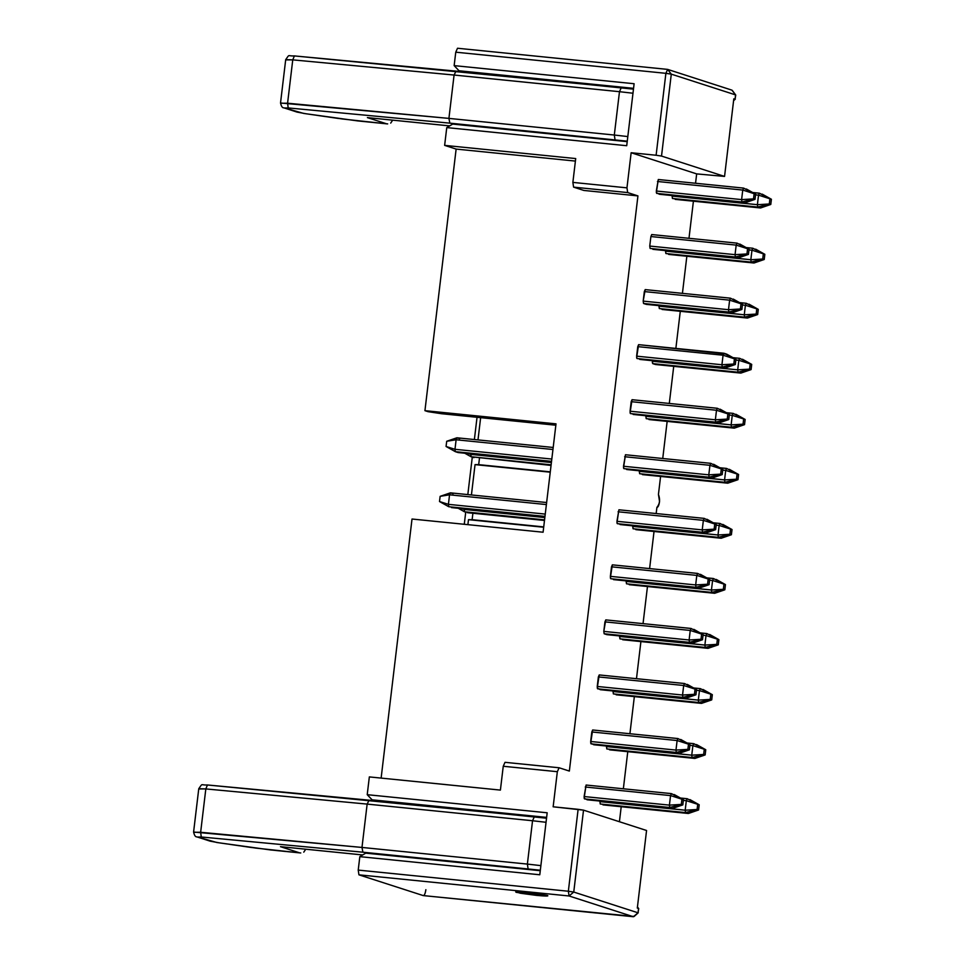 <?xml version="1.0" encoding="UTF-8"?>
<svg xmlns="http://www.w3.org/2000/svg" width="965" height="965" viewBox="0 0 965 965"><rect width="100%" height="100%" fill="white"/><g stroke="black" fill="none" stroke-linecap="round" stroke-linejoin="round"><path stroke-width="1.45" d="M638.553 908.475L638.034 912.806L633.354 916.726L423.225 895.58L358.944 874.833L423.225 895.58L633.354 916.726L569.073 895.978L358.944 874.833L569.073 895.978L633.354 916.726L638.034 912.806L573.753 892.058L569.073 895.978L568.349 891.238L358.22 870.092L358.944 874.833L358.22 870.092L568.349 891.238L578.119 809.321L553.15 806.8L557.336 771.698L503.248 766.258L500.401 790.094L369.342 776.909L367.219 794.678L547.179 812.783L539.785 874.773L359.824 856.655L365.747 853.144L359.824 856.655L358.22 870.092L359.824 856.655L539.785 874.773L547.179 812.783L367.219 794.678L372.104 799.828L546.624 817.391L374.589 800.636L484.249 811.77L374.589 800.636L372.104 799.828L367.219 794.678L369.342 776.909L500.401 790.094L503.248 766.258L505.009 762.326L503.248 766.258L557.336 771.698L559.097 767.766L505.009 762.326L559.097 767.766L569.35 771.071L559.097 767.766L557.336 771.698L553.15 806.8L583.523 810.142L646.562 830.491L637.31 908.077L638.553 908.475L637.431 907.016L638.553 908.475L637.31 908.077L646.562 830.491L583.523 810.142L578.119 809.321L568.349 891.238L569.073 895.978L573.753 892.058L568.349 891.238L573.753 892.058L583.523 810.142L573.753 892.058L638.034 912.806L638.721 908.62L637.443 906.919M536.456 895.387L516.191 892.311C514.381 891.503 518.024 891.527 527.143 892.372L547.408 895.448C549.218 896.256 545.575 896.232 536.456 895.387L520.34 893.228L515.72 891.805M540.267 870.707L365.747 853.144L540.267 870.707M425.867 889.682C425.288 893.566 424.407 895.532 423.225 895.58L423.466 895.604M634.114 916.473L423.346 895.604M633.354 916.726L634.246 916.352M381.127 778.092L412.019 519.025L381.127 778.092M656.9 507.421L656.164 513.549L656.9 507.421C658.07 507.373 658.95 505.407 659.541 501.523L658.444 494.418C660.337 499.532 659.819 503.863 656.9 507.421L656.9 507.433M654.029 531.486L649.602 568.59L654.029 531.486M647.467 586.539L643.04 623.643L647.467 586.539M640.905 641.58L636.478 678.684L640.905 641.58M634.343 696.634L629.916 733.738L634.343 696.634M627.769 751.675L623.354 788.779L627.769 751.675M621.207 806.728L619.421 821.722L621.207 806.728M454.153 65.62L455.757 52.182L457.519 48.25L455.757 52.182L454.153 65.62L634.114 83.726L626.719 145.715L446.759 127.597L444.636 145.377L575.707 158.562L572.872 182.397L626.961 187.849L631.146 152.735L656.116 155.244L665.886 73.328L455.757 52.182L665.886 73.328L667.647 69.396L457.519 48.25L667.647 69.396L731.916 90.143L667.647 69.396L665.886 73.328L656.116 155.244L631.146 152.735L626.961 187.849L627.684 192.578L637.937 195.895L569.35 771.071L637.937 195.895L583.837 190.443L573.596 187.138L572.872 182.397L575.707 158.562L444.636 145.377L446.759 127.597L626.719 145.715L634.114 83.726L454.153 65.62L459.038 70.771L454.153 65.62M464.274 524.284L465.721 512.186L464.274 524.284M467.82 494.587L472.283 457.133L467.82 494.587M474.382 439.545L477.036 417.29L474.382 439.545M467.892 524.646L468.483 519.665L472.126 519.689L472.898 513.259L472.126 519.689L468.483 519.665L467.892 524.646M471.427 494.949L475.045 464.623L478.688 464.647L479.46 458.206L478.688 464.647L475.045 464.623L471.427 494.949M477.989 439.907L480.642 417.652L477.989 439.907M461.523 71.579L571.183 82.713L461.523 71.579M731.928 90.143L735.571 94.896L671.29 74.148L661.52 156.065L724.558 176.414L733.81 98.828L724.558 176.414L696.67 173.893L695.548 183.254L696.67 173.893L631.146 152.735L696.67 173.893L724.558 176.414L661.52 156.065L656.116 155.244L661.52 156.065L671.29 74.148L665.886 73.328L671.29 74.148L667.647 69.396L671.29 74.148L735.571 94.896L731.916 90.143M693.413 201.203L688.986 238.307L693.413 201.203M686.851 256.244L682.424 293.348L686.851 256.244M680.289 311.297L675.862 348.401L680.289 311.297M673.727 366.338L669.3 403.454L673.727 366.338M667.153 421.391L662.738 458.496L667.153 421.391M660.591 476.445L658.444 494.418L660.591 476.445M652.4 361.26L737.694 369.836L738.84 360.307L735.849 360.005L738.84 360.307L737.694 369.836L749.6 369.125L738.056 372.201L652.762 363.624L652.4 362.852L652.4 361.26L652.762 363.624L655.5 364.505L652.762 363.624L738.056 372.201L740.794 373.093L738.056 372.201L749.6 369.125L750.227 363.914L751.711 364.396L739.721 358.341L751.711 364.396L751.096 369.595L749.6 369.125L751.096 369.595L751.711 364.396L738.84 360.307L750.227 363.914L739.721 358.341L750.227 363.914L749.6 369.125L737.694 369.836L738.056 372.201L737.694 369.836L652.4 361.26M656.007 364.01L740.794 373.093L751.096 369.595L741.048 372.997M640.229 358.92L636.984 358.534L636.623 357.75L638.601 344.65L726.669 354.131L723.943 353.238L735.933 359.306L726.669 354.131L735.933 359.306L735.318 364.505L733.822 364.022L722.29 367.11L636.984 358.534L725.017 367.991L722.29 367.11L725.017 367.991L735.318 364.505L735.933 359.306L723.062 355.217L637.756 346.628L636.623 356.157L721.929 364.746L723.062 355.217L721.929 364.746L733.822 364.022L734.449 358.823L723.943 353.238L723.062 355.217L734.449 358.823L733.822 364.022L735.318 364.505L725.27 367.906M659.927 193.772L659.409 194.267L656.321 192.614L658.299 179.514L656.321 191.022L741.615 199.598L742.748 190.069L657.454 181.48L742.748 190.069L741.615 199.598L753.52 198.887L754.135 193.688L742.748 190.069L755.631 194.17L743.629 188.103L755.631 194.17L755.004 199.369L753.52 198.887L741.976 201.975L656.683 193.386L744.715 202.855L741.976 201.975L744.715 202.855L755.004 199.369L755.631 194.17L754.135 193.688L753.52 198.887L741.615 199.598L741.976 201.975L753.52 198.887L755.004 199.369L744.968 202.771M650.893 236.534L651.725 234.555L737.067 243.144L747.573 248.729L736.186 245.11L650.893 236.534L649.747 246.063L650.893 236.534L736.186 245.11L735.053 254.651L736.186 245.11L749.069 249.211L739.805 244.036L749.069 249.211L748.442 254.41L746.958 253.928L747.573 248.729L746.958 253.928L735.414 257.016L650.121 248.439L649.747 246.063L735.053 254.651L746.958 253.928L735.053 254.651L735.414 257.016L738.153 257.896L735.414 257.016L746.958 253.928L748.442 254.41L749.069 249.211L737.067 243.144L736.186 245.11L737.067 243.144L651.773 234.567L650.893 236.534M653.365 248.825L738.153 257.896L748.442 254.41L738.406 257.812M643.185 301.116L645.199 289.609L730.469 298.185L741.011 303.782L729.624 300.163L644.331 291.575L643.185 301.116L728.491 309.705L729.624 300.163L728.491 309.705L740.396 308.981L741.011 303.782L742.507 304.264L733.231 299.078L742.507 304.264L741.88 309.463L740.396 308.981L728.852 312.069L643.546 303.48L643.185 301.116L643.546 303.48L646.285 304.361L731.579 312.95L728.852 312.069L740.396 308.981L728.491 309.705L728.852 312.069L728.491 309.693L643.185 301.116M646.803 303.866L731.579 312.95L741.88 309.463L742.507 304.264L741.011 303.782L740.396 308.981L741.88 309.463L731.844 312.865M675.705 198.874L672.448 198.476L672.159 195.557L757.392 204.701L758.526 195.159L755.547 194.858L758.526 195.159L757.392 204.701L769.298 203.977L769.913 198.778L758.526 195.159L771.409 199.26L759.407 193.193L771.409 199.26L770.782 204.459L769.298 203.977L757.754 207.065L672.448 198.476L760.48 207.945L757.754 207.065L760.48 207.945L770.782 204.459L771.409 199.26L769.913 198.778L769.298 203.977L757.392 204.701L757.754 207.065L769.298 203.977L770.782 204.459L760.746 207.861M669.143 253.916L665.886 253.53L665.597 250.611L750.83 259.742L751.964 250.212L748.985 249.911L751.964 250.212L750.83 259.742L762.724 259.018L763.351 253.819L751.964 250.212L764.835 254.302L752.845 248.246L764.835 254.302L764.22 259.501L762.724 259.018L751.192 262.106L665.886 253.53L753.918 262.999L751.192 262.106L753.918 262.999L764.22 259.501L764.835 254.302L763.351 253.819L762.724 259.018L750.83 259.742L751.192 262.106L762.724 259.018L764.22 259.501L754.184 262.902M659.324 308.571L659.035 305.652L744.268 314.795L745.402 305.254L742.423 304.952L745.402 305.254L744.268 314.795L756.162 314.071L756.789 308.872L745.402 305.254L758.273 309.355L746.283 303.287L758.273 309.355L757.658 314.554L756.162 314.071L744.63 317.159L659.324 308.571L747.356 318.04L744.63 317.159L756.162 314.071L744.268 314.795L744.63 317.159L744.268 314.795L658.962 306.207L659.324 308.571M662.569 308.969L747.356 318.04L757.658 314.554L758.273 309.355L756.789 308.872L756.162 314.071L757.658 314.554L747.61 317.955M633.667 413.973L630.422 413.575L630.061 412.803L632.039 399.703L717.333 408.279L727.887 413.876L716.5 410.258L631.194 401.669L630.061 411.211L715.355 419.799L716.5 410.258L715.355 419.799L727.26 419.075L727.887 413.876L729.371 414.359L720.107 409.172L729.371 414.359L728.756 419.558L727.26 419.075L715.728 422.163L630.422 413.575L718.455 423.044L715.728 422.163L718.455 423.044L728.756 419.558L729.371 414.359L727.887 413.876L727.26 419.075L715.355 419.799L715.728 422.163L727.26 419.075L728.756 419.558L718.708 422.959M627.105 469.014L623.86 468.628L623.499 467.844L625.477 454.744L623.499 466.264L708.793 474.84L709.938 465.311L624.632 456.722L709.938 465.311L708.793 474.84L720.698 474.117L721.313 468.918L709.938 465.311L722.809 469.4L710.807 463.345L722.809 469.4L722.194 474.599L720.698 474.117L709.154 477.205L623.86 468.628L711.893 478.097L709.154 477.205L711.893 478.097L722.194 474.599L722.809 469.4L721.313 468.918L720.698 474.117L708.793 474.84L709.154 477.205L720.698 474.117L722.194 474.599L712.146 478.001M620.543 524.067L617.298 523.669L616.937 522.897L618.915 509.797L616.937 521.305L702.231 529.894L703.364 520.352L618.07 511.776L703.364 520.352L702.231 529.894L714.136 529.17L714.751 523.971L703.364 520.352L716.247 524.453L704.245 518.386L716.247 524.453L715.62 529.652L714.136 529.17L702.592 532.258L617.298 523.669L705.331 533.138L702.592 532.258L705.331 533.138L715.62 529.652L716.247 524.453L714.751 523.971L714.136 529.17L702.231 529.894L702.592 532.258L714.136 529.17L715.62 529.652L705.584 533.054M649.445 419.063L646.2 418.665L645.899 415.746L731.132 424.89L732.266 415.348L729.287 415.046L732.266 415.348L731.132 424.89L743.038 424.166L743.653 418.967L732.266 415.348L745.149 419.449L733.147 413.382L745.149 419.449L744.534 424.648L743.038 424.166L731.494 427.254L646.2 418.665L734.232 428.134L731.494 427.254L734.232 428.134L744.534 424.648L745.149 419.449L743.653 418.967L743.038 424.166L731.132 424.89L731.494 427.254L743.038 424.166L744.534 424.648L734.486 428.05M642.883 474.105L639.638 473.719L639.337 470.799L724.57 479.931L725.704 470.401L722.725 470.1L725.704 470.401L724.57 479.931L736.476 479.219L737.091 474.008L725.704 470.401L738.587 474.491L726.585 468.435L738.587 474.491L737.96 479.702L736.476 479.219L724.932 482.307L639.638 473.719L727.67 483.188L724.932 482.307L727.67 483.188L737.96 479.702L738.587 474.491L737.091 474.008L736.476 479.219L724.57 479.931L724.932 482.307L736.476 479.219L737.96 479.702L727.924 483.091M636.321 529.158L633.064 528.76L632.775 525.841L718.008 534.984L719.142 525.442L716.163 525.141L719.142 525.442L718.008 534.984L729.914 534.26L730.529 529.061L719.142 525.442L732.025 529.544L720.023 523.476L732.025 529.544L731.398 534.743L729.914 534.26L718.37 537.348L633.064 528.76L721.096 538.229L718.37 537.348L721.096 538.229L731.398 534.743L732.025 529.544L730.529 529.061L729.914 534.26L718.008 534.984L718.37 537.348L729.914 534.26L731.398 534.743L721.362 538.144M629.759 584.199L626.502 583.813L626.213 580.894L711.446 590.025L712.58 580.496L709.601 580.194L712.58 580.496L711.446 590.025L723.34 589.313L723.967 584.102L712.58 580.496L725.451 584.585L713.461 578.53L725.451 584.585L724.836 589.796L723.34 589.313L711.808 592.401L626.502 583.813L714.534 593.282L711.808 592.401L714.534 593.282L724.836 589.796L725.451 584.585L723.967 584.102L723.34 589.313L711.446 590.025L711.808 592.401L723.34 589.313L724.836 589.796L714.8 593.198M613.981 579.109L610.736 578.723L610.363 577.938L612.341 564.839L697.647 573.427L708.189 579.012L696.802 575.405L611.508 566.817L610.363 576.358L695.669 584.935L696.802 575.405L695.669 584.935L707.574 584.223L708.189 579.012L709.685 579.495L700.421 574.32L709.685 579.495L709.058 584.694L707.574 584.223L696.03 587.299L610.736 578.723L698.769 588.192L696.03 587.299L698.769 588.192L709.058 584.694L709.685 579.495L708.189 579.012L707.574 584.223L695.669 584.935L696.03 587.299L707.574 584.223L709.058 584.694L699.022 588.095M604.162 633.764L603.801 631.4L605.779 619.892L691.085 628.468L701.627 634.065L690.24 630.447L604.946 621.87L603.801 631.4L689.106 639.988L690.24 630.447L689.106 639.988L701.012 639.264L689.468 642.352L604.162 633.764L606.901 634.656L604.162 633.764L692.195 643.233L689.468 642.352L701.012 639.264L701.627 634.065L703.123 634.548L693.847 629.361L703.123 634.548L702.496 639.747L701.012 639.264L702.496 639.747L692.195 643.233L702.496 639.747L703.123 634.548L701.627 634.065L701.012 639.264L689.106 639.988L689.468 642.352L689.106 639.988L603.801 631.4L604.162 633.764M607.419 634.162L692.46 643.148M600.845 689.203L600.339 689.698L597.239 688.045L599.217 674.933L684.523 683.522L695.065 689.106L683.678 685.5L598.372 676.911L597.239 686.453L682.545 695.029L683.678 685.5L682.545 695.029L694.438 694.318L695.065 689.106L696.549 689.589L687.285 684.414L696.549 689.589L695.934 694.788L694.438 694.318L682.906 697.405L597.6 688.817L685.633 698.286L682.906 697.405L685.633 698.286L695.934 694.788L696.549 689.589L695.065 689.106L694.438 694.318L682.545 695.029L682.906 697.405L694.438 694.318L695.934 694.788L685.886 698.19M594.283 744.256L593.777 744.751L590.677 743.086L592.655 729.986L677.949 738.563L688.503 744.16L677.116 740.541L591.81 731.965L590.677 741.494L675.97 750.082L677.116 740.541L675.97 750.082L687.876 749.359L688.503 744.16L689.987 744.642L680.723 739.455L689.987 744.642L689.372 749.841L687.876 749.359L676.332 752.447L591.038 743.858L679.071 753.327L676.332 752.447L679.071 753.327L689.372 749.841L689.987 744.642L688.503 744.16L687.876 749.359L675.97 750.082L676.332 752.447L687.876 749.359L689.372 749.841L679.324 753.243M587.721 799.297L587.202 799.792L584.115 798.139L586.093 785.027L584.115 796.547L669.408 805.124L670.554 795.594L585.248 787.006L670.554 795.594L669.408 805.124L681.314 804.412L681.929 799.201L670.554 795.594L683.425 799.683L671.423 793.628L683.425 799.683L682.81 804.894L681.314 804.412L669.77 807.5L584.476 798.911L672.509 808.38L669.77 807.5L672.509 808.38L682.81 804.894L683.425 799.683L681.929 799.201L681.314 804.412L669.408 805.124L669.77 807.5L681.314 804.412L682.81 804.894L672.762 808.296M623.185 639.252L619.94 638.866L619.651 635.935L704.884 645.078L706.018 635.537L703.039 635.235L706.018 635.537L704.884 645.078L716.778 644.355L705.246 647.443L619.94 638.866L707.972 648.323L705.246 647.443L707.972 648.323L718.274 644.837L716.778 644.355L717.405 639.156L706.018 635.537L718.889 639.638L706.899 633.571L718.889 639.638L718.274 644.837L708.226 648.239M616.623 694.293L613.378 693.907L613.077 690.988L698.31 700.12L699.456 690.59L696.465 690.289L699.456 690.59L698.31 700.12L710.216 699.408L710.843 694.209L699.456 690.59L712.327 694.679L700.337 688.624L712.327 694.679L711.712 699.89L710.216 699.408L698.672 702.496L613.378 693.907L701.41 703.376L698.672 702.496L701.41 703.376L711.712 699.89L712.327 694.679L710.843 694.209L710.216 699.408L698.31 700.12L698.672 702.496L710.216 699.408L711.712 699.89L701.664 703.292M606.816 748.961L606.515 746.029L691.748 755.173L692.882 745.631L689.903 745.342L692.882 745.631L691.748 755.173L703.654 754.449L704.269 749.25L692.882 745.631L705.765 749.733L693.763 743.665L705.765 749.733L705.15 754.932L703.654 754.449L692.11 757.537L606.816 748.961L694.848 758.418L692.11 757.537L703.654 754.449L691.748 755.173L692.11 757.537L691.748 755.173L606.454 746.584L606.816 748.961M610.061 749.347L694.848 758.418L705.15 754.932L705.765 749.733L704.269 749.25L703.654 754.449L705.15 754.932L695.102 758.333M603.499 804.388L600.254 804.002L599.953 801.083L685.186 810.214L686.32 800.685L683.341 800.383L686.32 800.685L685.186 810.214L697.092 809.502L697.707 804.303L686.32 800.685L699.203 804.774L687.201 798.718L699.203 804.774L698.576 809.985L697.092 809.502L685.548 812.59L600.254 804.002L688.286 813.471L685.548 812.59L688.286 813.471L698.576 809.985L699.203 804.774L697.707 804.303L697.092 809.502L685.186 810.214L685.548 812.59L697.092 809.502L698.576 809.985L688.54 813.386M543.681 527.24L468.483 519.665L543.681 527.24M543.717 526.902L472.126 519.689L543.717 526.902M550.243 472.187L475.045 464.623L550.243 472.187M550.291 471.849L478.688 464.647L550.291 471.849M633.559 88.334L459.038 70.771L633.559 88.334M627.202 141.65L452.681 124.087L446.759 127.597L452.681 124.087L627.202 141.65M456.131 149.08L444.636 145.377L456.131 149.08L575.405 161.083L456.131 149.08L424.938 410.668L456.131 149.08M428.05 411.669L424.938 410.668L556.009 423.852L543.09 532.222L412.019 519.025L543.09 532.222L556.009 423.852L424.938 410.668L441.548 413.72L428.05 411.669M573.596 187.138L627.684 192.578L626.961 187.849L572.872 182.397L573.596 187.138L583.837 190.443L637.937 195.895L627.684 192.578L573.596 187.138M735.571 94.896L735.053 99.238L735.74 95.052M733.581 100.686L735.294 99.154L733.617 100.432L735.053 99.238L733.81 98.828L735.053 99.238M441.548 413.72L555.852 425.215L441.548 413.72M464.877 863.12L449.533 861.576L464.877 863.12M551.811 134.063L536.468 132.519L551.811 134.063M697.599 573.427L696.802 575.405L708.189 579.012L697.683 573.439L612.389 564.851L611.508 566.817L696.802 575.405L697.683 573.439M713.376 578.518L723.967 584.102L713.461 578.53L712.58 580.496L713.461 578.53L706.742 577.854L713.425 578.518M719.938 523.476L730.529 529.061L720.023 523.476L719.142 525.442L720.023 523.476L713.304 522.801L719.986 523.476M719.854 467.748L726.585 468.435L737.091 474.008L726.585 468.435L725.704 470.401L726.585 468.435L719.866 467.76M733.074 413.37L743.653 418.967L733.147 413.382L732.266 415.348L733.147 413.382L726.428 412.706L733.147 413.382M704.173 518.374L714.751 523.971L704.245 518.386L703.364 520.352L704.245 518.386L618.951 509.797L704.245 518.386M710.735 463.333L721.313 468.918L710.807 463.345L709.938 465.311L710.807 463.345L625.513 454.756L710.771 463.333M717.297 408.279L716.5 410.258L727.887 413.876L717.381 408.292L632.075 399.703L631.194 401.669L716.5 410.258L717.381 408.292M746.198 303.275L756.789 308.872L746.283 303.287L745.402 305.254L746.283 303.287L739.564 302.612L746.283 303.287M752.76 248.234L763.351 253.819L752.845 248.246L751.964 250.212L752.845 248.246L746.126 247.571L752.809 248.234M759.322 193.181L769.913 198.778L759.407 193.193L758.526 195.159L759.407 193.193L752.688 192.518L759.371 193.181M743.557 188.091L754.135 193.688L743.629 188.103L742.748 190.069L743.629 188.103L658.335 179.514L743.629 188.103M739.636 358.329L738.84 360.307L739.721 358.341L732.99 357.665L739.721 358.341M723.859 353.238L638.637 344.662L637.756 346.628L723.062 355.217L723.943 353.238M680.47 798.031L687.201 798.718L697.707 804.303L687.201 798.718L686.32 800.685L687.201 798.718L680.482 798.043M693.69 743.665L704.269 749.25L693.763 743.665L692.882 745.631L693.763 743.665L687.044 742.99L693.763 743.665M700.252 688.612L710.843 694.209L700.337 688.624L699.456 690.59L700.337 688.624L693.606 687.949L700.337 688.624M671.351 793.616L681.929 799.201L671.423 793.628L670.554 795.594L671.423 793.628L586.129 785.04L671.423 793.628M677.913 738.575L677.116 740.541L688.503 744.16L677.997 738.575L592.691 729.998L591.81 731.965L677.116 740.541L677.997 738.575M684.475 683.522L683.678 685.5L695.065 689.106L684.559 683.534L599.253 674.945L598.372 676.911L683.678 685.5L684.559 683.534M706.814 633.571L717.405 639.156L716.778 644.355L718.274 644.837L718.889 639.638L706.899 633.571L706.018 635.537L706.899 633.571L700.18 632.895L706.899 633.571M201.263 836.993L197.692 837.053L216.848 842.505L270.586 849.948L299.717 852.879L280.465 846.667L362.719 854.942L280.465 846.667L299.717 852.879L270.586 849.948L216.848 842.505L197.692 837.053L201.263 836.993L362.9 852.204L201.263 836.993L200.648 832.276L201.263 836.993M540.328 870.225L362.9 852.204L540.328 870.225M455.335 451.668L446.071 446.481L446.699 441.282L456.867 437.796L456.119 439.763L457 437.796L459.726 438.677L457 437.796L446.699 441.282L456.119 439.763L552.945 449.509L456.119 439.763L446.699 441.282L446.071 446.481L455.335 451.668L551.534 461.354L455.335 451.668L454.973 449.304L551.811 459.05L454.973 449.304L456.119 439.763L454.973 449.304L446.071 446.481L454.973 449.304L455.335 451.668L458.073 452.549L551.473 461.945L458.073 452.549L455.263 451.62M457 437.796L553.198 447.471M544.489 520.461L467.362 512.692M464.551 511.812L464.189 509.436L461.584 508.615L464.249 508.881L464.551 511.812L458.242 508.278L464.551 511.812L544.562 519.858L464.479 511.764M464.189 509.436L544.839 517.554L464.189 509.436M551.051 465.419L471.113 456.759L473.924 457.651M471.113 456.759L470.751 454.394L468.146 453.562L470.824 453.84L471.113 456.759L464.804 453.236L471.113 456.759L551.124 464.816L471.041 456.722M470.751 454.394L551.401 462.512L470.751 454.394M451.511 507.602L544.899 516.999M448.773 506.721L448.411 504.345L448.773 506.721L544.972 516.396L448.773 506.721L439.509 501.535L448.411 504.345L545.249 514.092L448.411 504.345L449.545 494.816L448.411 504.345L439.509 501.535L448.737 506.697M450.426 492.85L449.545 494.816L546.383 504.562L449.545 494.816L440.137 496.336L439.509 501.535L440.137 496.336L449.545 494.816L450.426 492.85L546.624 502.524L450.426 492.85L453.164 493.73L450.426 492.85L440.137 496.336L450.39 492.838L546.624 502.524M288.197 107.935L284.627 107.996L303.782 113.448L357.52 120.89L386.651 123.822L367.4 117.609L449.654 125.884L367.4 117.609L386.651 123.822L357.52 120.89L303.782 113.448L284.627 107.996L288.197 107.935L449.835 123.146L288.197 107.935L287.582 103.219L288.197 107.935M627.262 141.18L449.835 123.146L627.262 141.18M305.64 849.369L304.928 849.128L305.64 849.369L303.758 852.167M280.465 846.667L281.141 846.727M194.049 832.288L200.648 832.276L205.822 788.924L367.146 804.098L205.822 788.924L200.648 832.276L361.984 847.439L367.146 804.098L532.547 820.745L534.308 816.812L546.528 818.211L534.308 816.812L532.547 820.745L367.146 804.098L361.984 847.439L527.373 864.085L532.547 820.745L546.045 822.289L532.547 820.745L527.373 864.085L540.882 865.629L527.373 864.085L528.096 868.826L527.373 864.085L361.984 847.439L362.9 852.204L361.984 847.439L193.591 832.047C194.387 835.449 195.485 837.053 196.872 836.872L210.117 841.154L218.669 842.735M227.33 843.953L230.623 844.472M239.284 845.69L242.577 846.208M251.238 847.427L255.387 848.018M300.766 852.951L299.982 852.915M392.574 120.311L391.862 120.082L392.574 120.311L390.692 123.11M367.4 117.609L368.075 117.682M280.984 103.243L287.582 103.219L292.757 59.866L454.081 75.041L292.757 59.866L287.582 103.219L448.918 118.393L454.081 75.041L619.482 91.687L621.243 87.755L633.462 89.166L621.243 87.755L619.482 91.687L454.081 75.041L448.918 118.393L614.307 135.028L619.482 91.687L632.98 93.231L619.482 91.687L614.307 135.028L627.817 136.572L614.307 135.028L615.031 139.768L614.307 135.028L448.918 118.393L449.835 123.146L448.918 118.393L280.526 102.99C281.322 106.391 282.419 107.996 283.807 107.815L297.051 112.097L305.603 113.689M314.264 114.895L317.557 115.426M326.218 116.632L329.511 117.151M338.172 118.369L342.322 118.96M387.701 123.894L386.917 123.858M709.685 579.495L700.421 574.32M716.271 579.446L725.451 584.585M722.833 524.405L732.025 529.544M745.149 419.449L735.885 414.262M716.247 524.453L706.983 519.267M713.618 464.262L722.809 469.4M758.273 309.355L749.009 304.168M755.655 249.163L764.835 254.302M762.217 194.122L771.409 199.26M729.624 300.163L741.011 303.782L730.505 298.197L729.624 300.163L730.505 298.197L645.199 289.609L644.331 291.575L729.624 300.163M755.631 194.17L746.367 188.983M722.29 367.11L733.822 364.022L721.929 364.746L722.29 367.11L721.929 364.746L636.623 356.157L636.984 358.534L722.29 367.11M674.233 794.545L683.425 799.683M690.24 630.447L701.627 634.065L691.121 628.48L690.24 630.447L691.121 628.48L605.815 619.904L604.946 621.87L690.24 630.447M705.246 647.443L716.778 644.355L704.884 645.078L705.246 647.443L704.884 645.078L619.578 636.49L619.94 638.866L705.246 647.443M534.308 816.812L207.463 784.979L205.822 788.924L198.766 788.707L193.591 832.047M621.243 87.755L294.397 55.922L292.757 59.866L285.7 59.649L280.526 102.99M367.146 804.098L369.1 800.19M199.212 788.948L205.822 788.924L207.463 784.979M525.563 893.252L532.463 893.566C545.78 895.206 533.042 894.965 525.563 893.252L532.463 893.566C545.78 895.206 533.042 894.965 525.563 893.252L538.036 894.507L525.563 893.252M454.081 75.041L456.035 71.133M286.147 59.89L292.757 59.866L294.397 55.922M610.736 578.723L696.03 587.299L695.669 584.935L610.363 576.358L610.736 578.723M613.499 579.615L698.805 588.192L613.547 579.615M626.502 583.813L711.808 592.401L711.446 590.025L626.14 581.449L626.502 583.813M629.24 584.694L714.582 593.282L629.24 584.694M633.064 528.76L718.37 537.348L718.008 534.984L632.702 526.395L633.064 528.76M635.839 529.652L721.145 538.241L635.887 529.652M639.638 473.719L724.932 482.307L724.57 479.931L639.276 471.354L639.638 473.719M642.4 474.611L727.707 483.188L642.449 474.611M646.2 418.665L731.494 427.254L731.132 424.89L645.838 416.301L646.2 418.665M648.975 419.558L734.269 428.146L649.011 419.558M617.298 523.669L702.592 532.258L702.231 529.894L616.937 521.305L617.298 523.669M620.073 524.562L705.367 533.15L620.109 524.562M623.86 468.628L709.154 477.205L708.793 474.84L623.499 466.252L623.86 468.628M458.073 452.549L551.461 461.958M626.587 469.509L711.929 478.097L626.587 469.509M630.422 413.575L715.728 422.163L715.355 419.799L630.061 411.211L630.422 413.575M633.161 414.455L718.491 423.056L633.161 414.455M662.062 309.463L747.393 318.052L662.062 309.463M665.886 253.53L751.192 262.106L750.83 259.742L665.524 251.165L665.886 253.53M668.624 254.41L753.967 262.999L668.624 254.41M672.448 198.476L757.754 207.065L757.392 204.701L672.086 196.112L672.448 198.476M675.223 199.369L760.529 207.958L675.271 199.369M646.321 304.373L731.627 312.962L646.369 304.373M650.121 248.439L735.414 257.016L735.053 254.651L649.747 246.063L650.121 248.439M652.883 249.332L738.189 257.908L652.931 249.32M656.683 193.386L741.976 201.975L741.615 199.598L656.321 191.022L656.683 193.386M659.457 194.279L744.751 202.867L659.493 194.279M655.537 364.517L740.831 373.093L655.573 364.517M639.759 359.426L725.053 368.003L639.795 359.426M600.254 804.002L685.548 812.59L685.186 810.214L599.892 801.638L600.254 804.002M603.016 804.894L688.322 813.483L603.065 804.894M609.591 749.841L694.884 758.43L609.627 749.841M613.378 693.907L698.672 702.496L698.31 700.12L613.016 691.543L613.378 693.907M616.153 694.8L701.446 703.376L616.189 694.8M584.476 798.911L669.77 807.5L669.408 805.124L584.115 796.547L584.476 798.911M587.202 799.792L672.545 808.38L587.202 799.792M591.038 743.858L676.344 752.447L675.97 750.082L590.677 741.494L591.038 743.858M593.777 744.751L679.107 753.339L593.777 744.751M597.6 688.817L682.906 697.405L682.545 695.029L597.239 686.453L597.6 688.817M600.375 689.71L685.669 698.286L600.411 689.71M606.937 634.656L692.243 643.245L606.985 634.656M622.678 639.747L708.008 648.335L622.678 639.747M634.089 916.497L638.275 912.733M735.704 95.004L732.351 90.493M362.707 854.954L280.803 846.703M218.597 842.747L227.656 844.049M230.563 844.484L239.609 845.786M242.517 846.208L251.563 847.523M255.218 848.018L300.055 852.915M449.642 125.896L367.737 117.646M305.543 113.689L314.59 114.992M317.497 115.426L326.544 116.729M329.451 117.163L338.498 118.466M342.153 118.96L386.989 123.87M698.889 588.18L709.058 584.694M714.667 593.282L724.836 589.796M721.229 538.229L731.398 534.743M729.359 469.328L738.587 474.491M727.791 483.175L737.96 479.702M734.353 428.134L744.534 424.648M705.451 533.138L715.62 529.652M712.013 478.085L722.194 474.599M720.143 409.196L729.371 414.359M718.587 423.044L728.756 419.558M747.489 318.04L757.658 314.554M754.051 262.987L764.22 259.501M760.613 207.945L770.782 204.459M733.279 299.09L742.507 304.264M731.711 312.95L741.88 309.463M739.841 244.048L749.069 249.211M738.273 257.896L748.442 254.41M744.835 202.855L755.004 199.369M742.483 359.233L751.711 364.396M740.915 373.081L751.096 369.595M726.717 354.143L735.933 359.306M725.149 367.991L735.318 364.505M689.975 799.611L699.203 804.774M688.407 813.471L698.576 809.985M696.537 744.57L705.765 749.733M694.969 758.418L705.15 754.932M703.099 689.517L712.327 694.679M701.531 703.376L711.712 699.89M672.629 808.368L682.81 804.894M680.759 739.48L689.987 744.642M679.191 753.327L689.372 749.841M687.333 684.426L696.549 689.589M685.765 698.274L695.934 694.788M692.327 643.233L702.496 639.747M693.895 629.385L703.123 634.548M708.105 648.323L718.274 644.837M709.661 634.475L718.889 639.638M546.528 818.211L369.016 800.166L207.379 784.967C200.334 785.365 203.048 782.615 198.766 788.707M525.298 893.132L524.502 892.13M538.301 894.676L539.302 893.892M633.462 89.154L455.95 71.108L294.313 55.91C287.268 56.308 289.983 53.557 285.7 59.649"/></g></svg>
